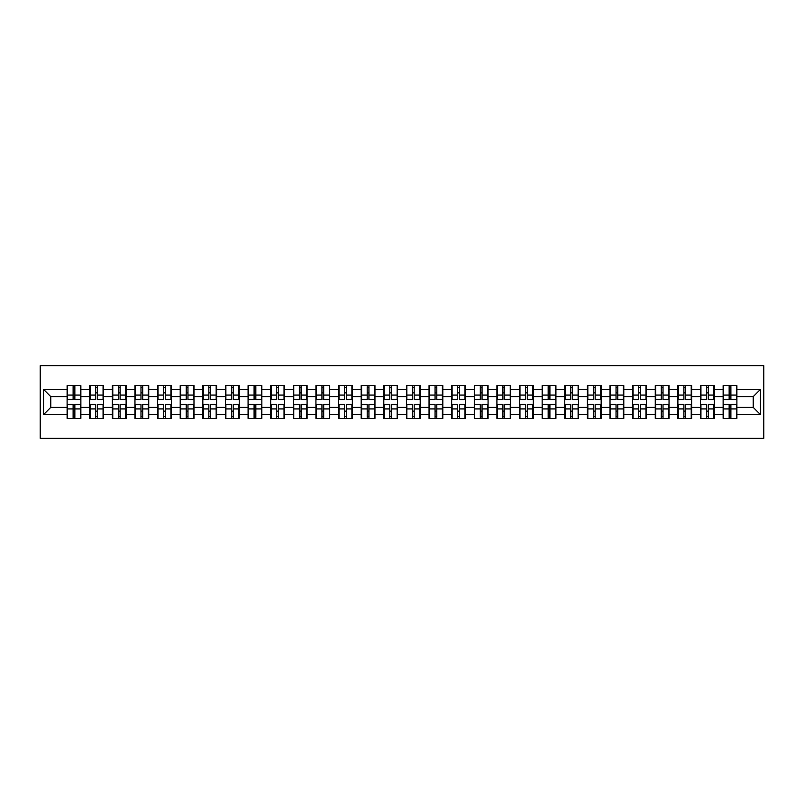 <?xml version="1.0" encoding="UTF-8"?>
<svg xmlns="http://www.w3.org/2000/svg" width="804" height="804" viewBox="0 0 804 804"><rect width="100%" height="100%" fill="white"/><g stroke="black" fill="none" stroke-linecap="round" stroke-linejoin="round"><path stroke-width="1.21" d="M40.2 438.25L763.8 438.25L763.8 365.75L40.2 365.75L40.2 438.25M753.217 407.367L753.217 396.633L736.896 396.633L736.896 407.367L753.217 407.367L760.463 414.613L760.463 389.387L736.896 389.387L736.896 385.618L723.128 385.618L723.128 396.633L714.284 396.633L714.284 407.367L723.128 407.367L723.128 396.633M760.463 414.613L736.896 414.613L736.896 418.381L723.128 418.381L723.128 414.613L714.284 414.613L714.284 418.381L700.505 418.381L700.505 414.613L691.661 414.613L691.661 418.381L677.883 418.381L677.883 414.613L669.039 414.613L669.039 418.381L655.26 418.381L655.26 414.613L646.416 414.613L646.416 418.381L632.637 418.381L632.637 414.613L623.793 414.613L623.793 418.381L610.015 418.381L610.015 414.613L601.171 414.613L601.171 418.381L587.392 418.381L587.392 414.613L578.548 414.613L578.548 418.381L564.77 418.381L564.77 414.613L555.926 414.613L555.926 418.381L542.147 418.381L542.147 414.613L533.303 414.613L533.303 418.381L519.535 418.381L519.535 414.613L510.681 414.613L510.681 418.381L496.912 418.381L496.912 414.613L488.068 414.613L488.068 418.381L474.29 418.381L474.29 414.613L465.446 414.613L465.446 418.381L451.667 418.381L451.667 414.613L442.823 414.613L442.823 418.381L429.045 418.381L429.045 414.613L420.201 414.613L420.201 418.381L406.422 418.381L406.422 414.613L397.578 414.613L397.578 418.381L383.799 418.381L383.799 414.613L374.955 414.613L374.955 418.381L361.177 418.381L361.177 414.613L352.333 414.613L352.333 418.381L338.554 418.381L338.554 414.613L329.71 414.613L329.71 418.381L315.932 418.381L315.932 414.613L307.088 414.613L307.088 418.381L293.319 418.381L293.319 414.613L284.465 414.613L284.465 418.381L270.697 418.381L270.697 414.613L261.853 414.613L261.853 418.381L248.074 418.381L248.074 414.613L239.23 414.613L239.23 418.381L225.452 418.381L225.452 414.613L216.608 414.613L216.608 418.381L202.829 418.381L202.829 414.613L193.985 414.613L193.985 418.381L180.207 418.381L180.207 414.613L171.363 414.613L171.363 418.381L157.584 418.381L157.584 414.613L148.74 414.613L148.74 418.381L134.961 418.381L134.961 414.613L126.117 414.613L126.117 418.381L112.339 418.381L112.339 414.613L103.495 414.613L103.495 418.381L89.716 418.381L89.716 414.613L80.872 414.613L80.872 418.381L67.104 418.381L67.104 414.613L43.537 414.613L43.537 389.387L67.104 389.387L67.104 396.633L50.783 396.633L50.783 407.367L67.104 407.367L67.104 396.633M723.128 389.387L714.284 389.387L714.284 385.618L700.505 385.618L700.505 389.387L691.661 389.387L691.661 385.618L677.883 385.618L677.883 389.387L669.039 389.387L669.039 385.618L655.26 385.618L655.26 389.387L646.416 389.387L646.416 385.618L632.637 385.618L632.637 389.387L623.793 389.387L623.793 385.618L610.015 385.618L610.015 389.387L601.171 389.387L601.171 385.618L587.392 385.618L587.392 389.387L578.548 389.387L578.548 385.618L564.77 385.618L564.77 389.387L555.926 389.387L555.926 385.618L542.147 385.618L542.147 389.387L533.303 389.387L533.303 385.618L519.535 385.618L519.535 389.387L510.681 389.387L510.681 385.618L496.912 385.618L496.912 389.387L488.068 389.387L488.068 385.618L474.29 385.618L474.29 389.387L465.446 389.387L465.446 385.618L451.667 385.618L451.667 389.387L442.823 389.387L442.823 385.618L429.045 385.618L429.045 389.387L420.201 389.387L420.201 385.618L406.422 385.618L406.422 389.387L397.578 389.387L397.578 385.618L383.799 385.618L383.799 389.387L374.955 389.387L374.955 385.618L361.177 385.618L361.177 389.387L352.333 389.387L352.333 385.618L338.554 385.618L338.554 389.387L329.71 389.387L329.71 385.618L315.932 385.618L315.932 389.387L307.088 389.387L307.088 385.618L293.319 385.618L293.319 389.387L284.465 389.387L284.465 385.618L270.697 385.618L270.697 389.387L261.853 389.387L261.853 385.618L248.074 385.618L248.074 389.387L239.23 389.387L239.23 385.618L225.452 385.618L225.452 389.387L216.608 389.387L216.608 385.618L202.829 385.618L202.829 389.387L193.985 389.387L193.985 385.618L180.207 385.618L180.207 389.387L171.363 389.387L171.363 385.618L157.584 385.618L157.584 389.387L148.74 389.387L148.74 385.618L134.961 385.618L134.961 389.387L126.117 389.387L126.117 385.618L112.339 385.618L112.339 389.387L103.495 389.387L103.495 385.618L89.716 385.618L89.716 389.387L80.872 389.387L80.872 385.618L67.104 385.618L67.104 389.387M723.128 407.367L723.128 414.613M714.284 407.367L714.284 414.613M714.284 389.387L714.284 396.633M691.661 407.367L700.505 407.367L700.505 396.633L691.661 396.633L691.661 414.613M700.505 407.367L700.505 414.613M700.505 389.387L700.505 396.633M691.661 389.387L691.661 396.633M669.039 407.367L677.883 407.367L677.883 396.633L669.039 396.633L669.039 414.613M677.883 407.367L677.883 414.613M677.883 389.387L677.883 396.633M669.039 389.387L669.039 396.633M646.416 407.367L655.26 407.367L655.26 396.633L646.416 396.633L646.416 414.613M655.26 407.367L655.26 414.613M655.26 389.387L655.26 396.633M646.416 389.387L646.416 396.633M623.793 407.367L632.637 407.367L632.637 396.633L623.793 396.633L623.793 414.613M632.637 407.367L632.637 414.613M632.637 389.387L632.637 396.633M623.793 389.387L623.793 396.633M601.171 407.367L610.015 407.367L610.015 396.633L601.171 396.633L601.171 414.613M610.015 407.367L610.015 414.613M610.015 389.387L610.015 396.633M601.171 389.387L601.171 396.633M578.548 407.367L587.392 407.367L587.392 396.633L578.548 396.633L578.548 414.613M587.392 407.367L587.392 414.613M587.392 389.387L587.392 396.633M578.548 389.387L578.548 396.633M555.926 407.367L564.77 407.367L564.77 396.633L555.926 396.633L555.926 414.613M564.77 407.367L564.77 414.613M564.77 389.387L564.77 396.633M555.926 389.387L555.926 396.633M533.303 407.367L542.147 407.367L542.147 396.633L533.303 396.633L533.303 414.613M542.147 407.367L542.147 414.613M542.147 389.387L542.147 396.633M533.303 389.387L533.303 396.633M510.681 407.367L519.535 407.367L519.535 396.633L510.681 396.633L510.681 414.613M519.535 407.367L519.535 414.613M519.535 389.387L519.535 396.633M510.681 389.387L510.681 396.633M488.068 407.367L496.912 407.367L496.912 396.633L488.068 396.633L488.068 414.613M496.912 407.367L496.912 414.613M496.912 389.387L496.912 396.633M488.068 389.387L488.068 396.633M465.446 407.367L474.29 407.367L474.29 396.633L465.446 396.633L465.446 414.613M474.29 407.367L474.29 414.613M474.29 389.387L474.29 396.633M465.446 389.387L465.446 396.633M442.823 407.367L451.667 407.367L451.667 396.633L442.823 396.633L442.823 414.613M451.667 407.367L451.667 414.613M451.667 389.387L451.667 396.633M442.823 389.387L442.823 396.633M420.201 407.367L429.045 407.367L429.045 396.633L420.201 396.633L420.201 414.613M429.045 407.367L429.045 414.613M429.045 389.387L429.045 396.633M420.201 389.387L420.201 396.633M397.578 407.367L406.422 407.367L406.422 396.633L397.578 396.633L397.578 414.613M406.422 407.367L406.422 414.613M406.422 389.387L406.422 396.633M397.578 389.387L397.578 396.633M374.955 407.367L383.799 407.367L383.799 396.633L374.955 396.633L374.955 414.613M383.799 407.367L383.799 414.613M383.799 389.387L383.799 396.633M374.955 389.387L374.955 396.633M352.333 407.367L361.177 407.367L361.177 396.633L352.333 396.633L352.333 414.613M361.177 407.367L361.177 414.613M361.177 389.387L361.177 396.633M352.333 389.387L352.333 396.633M329.71 407.367L338.554 407.367L338.554 396.633L329.71 396.633L329.71 414.613M338.554 407.367L338.554 414.613M338.554 389.387L338.554 396.633M329.71 389.387L329.71 396.633M307.088 407.367L315.932 407.367L315.932 396.633L307.088 396.633L307.088 414.613M315.932 407.367L315.932 414.613M315.932 389.387L315.932 396.633M307.088 389.387L307.088 396.633M284.465 407.367L293.319 407.367L293.319 396.633L284.465 396.633L284.465 414.613M293.319 407.367L293.319 414.613M293.319 389.387L293.319 396.633M284.465 389.387L284.465 396.633M261.853 407.367L270.697 407.367L270.697 396.633L261.853 396.633L261.853 414.613M270.697 407.367L270.697 414.613M270.697 389.387L270.697 396.633M261.853 389.387L261.853 396.633M239.23 407.367L248.074 407.367L248.074 396.633L239.23 396.633L239.23 414.613M248.074 407.367L248.074 414.613M248.074 389.387L248.074 396.633M239.23 389.387L239.23 396.633M216.608 407.367L225.452 407.367L225.452 396.633L216.608 396.633L216.608 414.613M225.452 407.367L225.452 414.613M225.452 389.387L225.452 396.633M216.608 389.387L216.608 396.633M193.985 407.367L202.829 407.367L202.829 396.633L193.985 396.633L193.985 414.613M202.829 407.367L202.829 414.613M202.829 389.387L202.829 396.633M193.985 389.387L193.985 396.633M171.363 407.367L180.207 407.367L180.207 396.633L171.363 396.633L171.363 414.613M180.207 407.367L180.207 414.613M180.207 389.387L180.207 396.633M171.363 389.387L171.363 396.633M148.74 407.367L157.584 407.367L157.584 396.633L148.74 396.633L148.74 414.613M157.584 407.367L157.584 414.613M157.584 389.387L157.584 396.633M148.74 389.387L148.74 396.633M126.117 407.367L134.961 407.367L134.961 396.633L126.117 396.633L126.117 414.613M134.961 407.367L134.961 414.613M134.961 389.387L134.961 396.633M126.117 389.387L126.117 396.633M103.495 407.367L112.339 407.367L112.339 396.633L103.495 396.633L103.495 414.613M112.339 407.367L112.339 414.613M112.339 389.387L112.339 396.633M103.495 389.387L103.495 396.633M80.872 407.367L89.716 407.367L89.716 396.633L80.872 396.633L80.872 414.613M89.716 407.367L89.716 414.613M89.716 389.387L89.716 396.633M80.872 389.387L80.872 396.633M67.104 407.367L67.104 414.613M50.783 407.367L43.537 414.613M43.537 389.387L50.783 396.633M736.896 407.367L736.896 414.613M736.896 389.387L736.896 396.633M760.463 389.387L753.217 396.633M80.44 385.618L80.44 399.538L74.852 399.538L74.852 385.618M73.114 385.618L73.114 399.538L67.536 399.538L67.536 385.618M73.114 387.498L74.852 387.498M74.852 392.865L73.114 392.865M67.536 418.381L67.536 404.462L73.114 404.462L73.114 418.381M74.852 418.381L74.852 404.462L80.44 404.462L80.44 418.381M74.852 416.502L73.114 416.502M73.114 411.135L74.852 411.135M103.063 385.618L103.063 399.538L97.475 399.538L97.475 385.618M95.736 385.618L95.736 399.538L90.159 399.538L90.159 385.618M95.736 387.498L97.475 387.498M97.475 392.865L95.736 392.865M125.685 385.618L125.685 399.538L120.097 399.538L120.097 385.618M118.359 385.618L118.359 399.538L112.781 399.538L112.781 385.618M118.359 387.498L120.097 387.498M120.097 392.865L118.359 392.865M148.308 385.618L148.308 399.538L142.72 399.538L142.72 385.618M140.981 385.618L140.981 399.538L135.404 399.538L135.404 385.618M140.981 387.498L142.72 387.498M142.72 392.865L140.981 392.865M170.93 385.618L170.93 399.538L165.343 399.538L165.343 385.618M163.604 385.618L163.604 399.538L158.016 399.538L158.016 385.618M163.604 387.498L165.343 387.498M165.343 392.865L163.604 392.865M193.553 385.618L193.553 399.538L187.965 399.538L187.965 385.618M186.226 385.618L186.226 399.538L180.639 399.538L180.639 385.618M186.226 387.498L187.965 387.498M187.965 392.865L186.226 392.865M90.159 418.381L90.159 404.462L95.736 404.462L95.736 418.381M97.475 418.381L97.475 404.462L103.063 404.462L103.063 418.381M97.475 416.502L95.736 416.502M95.736 411.135L97.475 411.135M112.781 418.381L112.781 404.462L118.359 404.462L118.359 418.381M120.097 418.381L120.097 404.462L125.685 404.462L125.685 418.381M120.097 416.502L118.359 416.502M118.359 411.135L120.097 411.135M135.404 418.381L135.404 404.462L140.981 404.462L140.981 418.381M142.72 418.381L142.72 404.462L148.308 404.462L148.308 418.381M142.72 416.502L140.981 416.502M140.981 411.135L142.72 411.135M158.016 418.381L158.016 404.462L163.604 404.462L163.604 418.381M165.343 418.381L165.343 404.462L170.93 404.462L170.93 418.381M165.343 416.502L163.604 416.502M163.604 411.135L165.343 411.135M180.639 418.381L180.639 404.462L186.226 404.462L186.226 418.381M187.965 418.381L187.965 404.462L193.553 404.462L193.553 418.381M187.965 416.502L186.226 416.502M186.226 411.135L187.965 411.135M216.165 385.618L216.165 399.538L210.588 399.538L210.588 385.618M208.849 385.618L208.849 399.538L203.261 399.538L203.261 385.618M208.849 387.498L210.588 387.498M210.588 392.865L208.849 392.865M203.261 418.381L203.261 404.462L208.849 404.462L208.849 418.381M210.588 418.381L210.588 404.462L216.165 404.462L216.165 418.381M210.588 416.502L208.849 416.502M208.849 411.135L210.588 411.135M238.788 385.618L238.788 399.538L233.21 399.538L233.21 385.618M231.472 385.618L231.472 399.538L225.884 399.538L225.884 385.618M231.472 387.498L233.21 387.498M233.21 392.865L231.472 392.865M225.884 418.381L225.884 404.462L231.472 404.462L231.472 418.381M233.21 418.381L233.21 404.462L238.788 404.462L238.788 418.381M233.21 416.502L231.472 416.502M231.472 411.135L233.21 411.135M261.411 385.618L261.411 399.538L255.833 399.538L255.833 385.618M254.094 385.618L254.094 399.538L248.506 399.538L248.506 385.618M254.094 387.498L255.833 387.498M255.833 392.865L254.094 392.865M248.506 418.381L248.506 404.462L254.094 404.462L254.094 418.381M255.833 418.381L255.833 404.462L261.411 404.462L261.411 418.381M255.833 416.502L254.094 416.502M254.094 411.135L255.833 411.135M284.033 385.618L284.033 399.538L278.455 399.538L278.455 385.618M276.707 385.618L276.707 399.538L271.129 399.538L271.129 385.618M276.707 387.498L278.455 387.498M278.455 392.865L276.707 392.865M271.129 418.381L271.129 404.462L276.707 404.462L276.707 418.381M278.455 418.381L278.455 404.462L284.033 404.462L284.033 418.381M278.455 416.502L276.707 416.502M276.707 411.135L278.455 411.135M306.656 385.618L306.656 399.538L301.078 399.538L301.078 385.618M299.329 385.618L299.329 399.538L293.751 399.538L293.751 385.618M299.329 387.498L301.078 387.498M301.078 392.865L299.329 392.865M293.751 418.381L293.751 404.462L299.329 404.462L299.329 418.381M301.078 418.381L301.078 404.462L306.656 404.462L306.656 418.381M301.078 416.502L299.329 416.502M299.329 411.135L301.078 411.135M329.278 385.618L329.278 399.538L323.69 399.538L323.69 385.618M321.952 385.618L321.952 399.538L316.374 399.538L316.374 385.618M321.952 387.498L323.69 387.498M323.69 392.865L321.952 392.865M316.374 418.381L316.374 404.462L321.952 404.462L321.952 418.381M323.69 418.381L323.69 404.462L329.278 404.462L329.278 418.381M323.69 416.502L321.952 416.502M321.952 411.135L323.69 411.135M351.901 385.618L351.901 399.538L346.313 399.538L346.313 385.618M344.574 385.618L344.574 399.538L338.997 399.538L338.997 385.618M344.574 387.498L346.313 387.498M346.313 392.865L344.574 392.865M338.997 418.381L338.997 404.462L344.574 404.462L344.574 418.381M346.313 418.381L346.313 404.462L351.901 404.462L351.901 418.381M346.313 416.502L344.574 416.502M344.574 411.135L346.313 411.135M374.523 385.618L374.523 399.538L368.935 399.538L368.935 385.618M367.197 385.618L367.197 399.538L361.619 399.538L361.619 385.618M367.197 387.498L368.935 387.498M368.935 392.865L367.197 392.865M361.619 418.381L361.619 404.462L367.197 404.462L367.197 418.381M368.935 418.381L368.935 404.462L374.523 404.462L374.523 418.381M368.935 416.502L367.197 416.502M367.197 411.135L368.935 411.135M397.146 385.618L397.146 399.538L391.558 399.538L391.558 385.618M389.819 385.618L389.819 399.538L384.232 399.538L384.232 385.618M389.819 387.498L391.558 387.498M391.558 392.865L389.819 392.865M384.232 418.381L384.232 404.462L389.819 404.462L389.819 418.381M391.558 418.381L391.558 404.462L397.146 404.462L397.146 418.381M391.558 416.502L389.819 416.502M389.819 411.135L391.558 411.135M419.768 385.618L419.768 399.538L414.181 399.538L414.181 385.618M412.442 385.618L412.442 399.538L406.854 399.538L406.854 385.618M412.442 387.498L414.181 387.498M414.181 392.865L412.442 392.865M406.854 418.381L406.854 404.462L412.442 404.462L412.442 418.381M414.181 418.381L414.181 404.462L419.768 404.462L419.768 418.381M414.181 416.502L412.442 416.502M412.442 411.135L414.181 411.135M442.381 385.618L442.381 399.538L436.803 399.538L436.803 385.618M435.064 385.618L435.064 399.538L429.477 399.538L429.477 385.618M435.064 387.498L436.803 387.498M436.803 392.865L435.064 392.865M429.477 418.381L429.477 404.462L435.064 404.462L435.064 418.381M436.803 418.381L436.803 404.462L442.381 404.462L442.381 418.381M436.803 416.502L435.064 416.502M435.064 411.135L436.803 411.135M465.003 385.618L465.003 399.538L459.426 399.538L459.426 385.618M457.687 385.618L457.687 399.538L452.099 399.538L452.099 385.618M457.687 387.498L459.426 387.498M459.426 392.865L457.687 392.865M452.099 418.381L452.099 404.462L457.687 404.462L457.687 418.381M459.426 418.381L459.426 404.462L465.003 404.462L465.003 418.381M459.426 416.502L457.687 416.502M457.687 411.135L459.426 411.135M487.626 385.618L487.626 399.538L482.048 399.538L482.048 385.618M480.31 385.618L480.31 399.538L474.722 399.538L474.722 385.618M480.31 387.498L482.048 387.498M482.048 392.865L480.31 392.865M474.722 418.381L474.722 404.462L480.31 404.462L480.31 418.381M482.048 418.381L482.048 404.462L487.626 404.462L487.626 418.381M482.048 416.502L480.31 416.502M480.31 411.135L482.048 411.135M510.249 385.618L510.249 399.538L504.671 399.538L504.671 385.618M502.922 385.618L502.922 399.538L497.344 399.538L497.344 385.618M502.922 387.498L504.671 387.498M504.671 392.865L502.922 392.865M497.344 418.381L497.344 404.462L502.922 404.462L502.922 418.381M504.671 418.381L504.671 404.462L510.249 404.462L510.249 418.381M504.671 416.502L502.922 416.502M502.922 411.135L504.671 411.135M532.871 385.618L532.871 399.538L527.293 399.538L527.293 385.618M525.545 385.618L525.545 399.538L519.967 399.538L519.967 385.618M525.545 387.498L527.293 387.498M527.293 392.865L525.545 392.865M519.967 418.381L519.967 404.462L525.545 404.462L525.545 418.381M527.293 418.381L527.293 404.462L532.871 404.462L532.871 418.381M527.293 416.502L525.545 416.502M525.545 411.135L527.293 411.135M555.494 385.618L555.494 399.538L549.906 399.538L549.906 385.618M548.167 385.618L548.167 399.538L542.589 399.538L542.589 385.618M548.167 387.498L549.906 387.498M549.906 392.865L548.167 392.865M542.589 418.381L542.589 404.462L548.167 404.462L548.167 418.381M549.906 418.381L549.906 404.462L555.494 404.462L555.494 418.381M549.906 416.502L548.167 416.502M548.167 411.135L549.906 411.135M578.116 385.618L578.116 399.538L572.528 399.538L572.528 385.618M570.79 385.618L570.79 399.538L565.212 399.538L565.212 385.618M570.79 387.498L572.528 387.498M572.528 392.865L570.79 392.865M565.212 418.381L565.212 404.462L570.79 404.462L570.79 418.381M572.528 418.381L572.528 404.462L578.116 404.462L578.116 418.381M572.528 416.502L570.79 416.502M570.79 411.135L572.528 411.135M600.739 385.618L600.739 399.538L595.151 399.538L595.151 385.618M593.412 385.618L593.412 399.538L587.835 399.538L587.835 385.618M593.412 387.498L595.151 387.498M595.151 392.865L593.412 392.865M587.835 418.381L587.835 404.462L593.412 404.462L593.412 418.381M595.151 418.381L595.151 404.462L600.739 404.462L600.739 418.381M595.151 416.502L593.412 416.502M593.412 411.135L595.151 411.135M623.361 385.618L623.361 399.538L617.774 399.538L617.774 385.618M616.035 385.618L616.035 399.538L610.447 399.538L610.447 385.618M616.035 387.498L617.774 387.498M617.774 392.865L616.035 392.865M610.447 418.381L610.447 404.462L616.035 404.462L616.035 418.381M617.774 418.381L617.774 404.462L623.361 404.462L623.361 418.381M617.774 416.502L616.035 416.502M616.035 411.135L617.774 411.135M645.984 385.618L645.984 399.538L640.396 399.538L640.396 385.618M638.657 385.618L638.657 399.538L633.07 399.538L633.07 385.618M638.657 387.498L640.396 387.498M640.396 392.865L638.657 392.865M633.07 418.381L633.07 404.462L638.657 404.462L638.657 418.381M640.396 418.381L640.396 404.462L645.984 404.462L645.984 418.381M640.396 416.502L638.657 416.502M638.657 411.135L640.396 411.135M668.596 385.618L668.596 399.538L663.019 399.538L663.019 385.618M661.28 385.618L661.28 399.538L655.692 399.538L655.692 385.618M661.28 387.498L663.019 387.498M663.019 392.865L661.28 392.865M655.692 418.381L655.692 404.462L661.28 404.462L661.28 418.381M663.019 418.381L663.019 404.462L668.596 404.462L668.596 418.381M663.019 416.502L661.28 416.502M661.28 411.135L663.019 411.135M691.219 385.618L691.219 399.538L685.641 399.538L685.641 385.618M683.902 385.618L683.902 399.538L678.315 399.538L678.315 385.618M683.902 387.498L685.641 387.498M685.641 392.865L683.902 392.865M678.315 418.381L678.315 404.462L683.902 404.462L683.902 418.381M685.641 418.381L685.641 404.462L691.219 404.462L691.219 418.381M685.641 416.502L683.902 416.502M683.902 411.135L685.641 411.135M713.841 385.618L713.841 399.538L708.264 399.538L708.264 385.618M706.525 385.618L706.525 399.538L700.937 399.538L700.937 385.618M706.525 387.498L708.264 387.498M708.264 392.865L706.525 392.865M700.937 418.381L700.937 404.462L706.525 404.462L706.525 418.381M708.264 418.381L708.264 404.462L713.841 404.462L713.841 418.381M708.264 416.502L706.525 416.502M706.525 411.135L708.264 411.135M736.464 385.618L736.464 399.538L730.886 399.538L730.886 385.618M729.148 385.618L729.148 399.538L723.56 399.538L723.56 385.618M729.148 387.498L730.886 387.498M730.886 392.865L729.148 392.865M723.56 418.381L723.56 404.462L729.148 404.462L729.148 418.381M730.886 418.381L730.886 404.462L736.464 404.462L736.464 418.381M730.886 416.502L729.148 416.502M729.148 411.135L730.886 411.135M73.114 395.065L67.536 395.065M73.114 399.347L67.536 399.347M80.44 395.065L74.852 395.065M80.44 399.347L74.852 399.347M74.852 408.934L80.44 408.934M74.852 404.653L80.44 404.653M67.536 408.934L73.114 408.934M67.536 404.653L73.114 404.653M95.736 395.065L90.159 395.065M95.736 399.347L90.159 399.347M103.063 395.065L97.475 395.065M103.063 399.347L97.475 399.347M118.359 395.065L112.781 395.065M118.359 399.347L112.781 399.347M125.685 395.065L120.097 395.065M125.685 399.347L120.097 399.347M140.981 395.065L135.404 395.065M140.981 399.347L135.404 399.347M148.308 395.065L142.72 395.065M148.308 399.347L142.72 399.347M163.604 395.065L158.016 395.065M163.604 399.347L158.016 399.347M170.93 395.065L165.343 395.065M170.93 399.347L165.343 399.347M186.226 395.065L180.639 395.065M186.226 399.347L180.639 399.347M193.553 395.065L187.965 395.065M193.553 399.347L187.965 399.347M97.475 408.934L103.063 408.934M97.475 404.653L103.063 404.653M90.159 408.934L95.736 408.934M90.159 404.653L95.736 404.653M120.097 408.934L125.685 408.934M120.097 404.653L125.685 404.653M112.781 408.934L118.359 408.934M112.781 404.653L118.359 404.653M142.72 408.934L148.308 408.934M142.72 404.653L148.308 404.653M135.404 408.934L140.981 408.934M135.404 404.653L140.981 404.653M165.343 408.934L170.93 408.934M165.343 404.653L170.93 404.653M158.016 408.934L163.604 408.934M158.016 404.653L163.604 404.653M187.965 408.934L193.553 408.934M187.965 404.653L193.553 404.653M180.639 408.934L186.226 408.934M180.639 404.653L186.226 404.653M208.849 395.065L203.261 395.065M208.849 399.347L203.261 399.347M216.165 395.065L210.588 395.065M216.165 399.347L210.588 399.347M210.588 408.934L216.165 408.934M210.588 404.653L216.165 404.653M203.261 408.934L208.849 408.934M203.261 404.653L208.849 404.653M231.472 395.065L225.884 395.065M231.472 399.347L225.884 399.347M238.788 395.065L233.21 395.065M238.788 399.347L233.21 399.347M233.21 408.934L238.788 408.934M233.21 404.653L238.788 404.653M225.884 408.934L231.472 408.934M225.884 404.653L231.472 404.653M254.094 395.065L248.506 395.065M254.094 399.347L248.506 399.347M261.411 395.065L255.833 395.065M261.411 399.347L255.833 399.347M255.833 408.934L261.411 408.934M255.833 404.653L261.411 404.653M248.506 408.934L254.094 408.934M248.506 404.653L254.094 404.653M276.707 395.065L271.129 395.065M276.707 399.347L271.129 399.347M284.033 395.065L278.455 395.065M284.033 399.347L278.455 399.347M278.455 408.934L284.033 408.934M278.455 404.653L284.033 404.653M271.129 408.934L276.707 408.934M271.129 404.653L276.707 404.653M299.329 395.065L293.751 395.065M299.329 399.347L293.751 399.347M306.656 395.065L301.078 395.065M306.656 399.347L301.078 399.347M301.078 408.934L306.656 408.934M301.078 404.653L306.656 404.653M293.751 408.934L299.329 408.934M293.751 404.653L299.329 404.653M321.952 395.065L316.374 395.065M321.952 399.347L316.374 399.347M329.278 395.065L323.69 395.065M329.278 399.347L323.69 399.347M323.69 408.934L329.278 408.934M323.69 404.653L329.278 404.653M316.374 408.934L321.952 408.934M316.374 404.653L321.952 404.653M344.574 395.065L338.997 395.065M344.574 399.347L338.997 399.347M351.901 395.065L346.313 395.065M351.901 399.347L346.313 399.347M346.313 408.934L351.901 408.934M346.313 404.653L351.901 404.653M338.997 408.934L344.574 408.934M338.997 404.653L344.574 404.653M367.197 395.065L361.619 395.065M367.197 399.347L361.619 399.347M374.523 395.065L368.935 395.065M374.523 399.347L368.935 399.347M368.935 408.934L374.523 408.934M368.935 404.653L374.523 404.653M361.619 408.934L367.197 408.934M361.619 404.653L367.197 404.653M389.819 395.065L384.232 395.065M389.819 399.347L384.232 399.347M397.146 395.065L391.558 395.065M397.146 399.347L391.558 399.347M391.558 408.934L397.146 408.934M391.558 404.653L397.146 404.653M384.232 408.934L389.819 408.934M384.232 404.653L389.819 404.653M412.442 395.065L406.854 395.065M412.442 399.347L406.854 399.347M419.768 395.065L414.181 395.065M419.768 399.347L414.181 399.347M414.181 408.934L419.768 408.934M414.181 404.653L419.768 404.653M406.854 408.934L412.442 408.934M406.854 404.653L412.442 404.653M435.064 395.065L429.477 395.065M435.064 399.347L429.477 399.347M442.381 395.065L436.803 395.065M442.381 399.347L436.803 399.347M436.803 408.934L442.381 408.934M436.803 404.653L442.381 404.653M429.477 408.934L435.064 408.934M429.477 404.653L435.064 404.653M457.687 395.065L452.099 395.065M457.687 399.347L452.099 399.347M465.003 395.065L459.426 395.065M465.003 399.347L459.426 399.347M459.426 408.934L465.003 408.934M459.426 404.653L465.003 404.653M452.099 408.934L457.687 408.934M452.099 404.653L457.687 404.653M480.31 395.065L474.722 395.065M480.31 399.347L474.722 399.347M487.626 395.065L482.048 395.065M487.626 399.347L482.048 399.347M482.048 408.934L487.626 408.934M482.048 404.653L487.626 404.653M474.722 408.934L480.31 408.934M474.722 404.653L480.31 404.653M502.922 395.065L497.344 395.065M502.922 399.347L497.344 399.347M510.249 395.065L504.671 395.065M510.249 399.347L504.671 399.347M504.671 408.934L510.249 408.934M504.671 404.653L510.249 404.653M497.344 408.934L502.922 408.934M497.344 404.653L502.922 404.653M525.545 395.065L519.967 395.065M525.545 399.347L519.967 399.347M532.871 395.065L527.293 395.065M532.871 399.347L527.293 399.347M527.293 408.934L532.871 408.934M527.293 404.653L532.871 404.653M519.967 408.934L525.545 408.934M519.967 404.653L525.545 404.653M548.167 395.065L542.589 395.065M548.167 399.347L542.589 399.347M555.494 395.065L549.906 395.065M555.494 399.347L549.906 399.347M549.906 408.934L555.494 408.934M549.906 404.653L555.494 404.653M542.589 408.934L548.167 408.934M542.589 404.653L548.167 404.653M570.79 395.065L565.212 395.065M570.79 399.347L565.212 399.347M578.116 395.065L572.528 395.065M578.116 399.347L572.528 399.347M572.528 408.934L578.116 408.934M572.528 404.653L578.116 404.653M565.212 408.934L570.79 408.934M565.212 404.653L570.79 404.653M593.412 395.065L587.835 395.065M593.412 399.347L587.835 399.347M600.739 395.065L595.151 395.065M600.739 399.347L595.151 399.347M595.151 408.934L600.739 408.934M595.151 404.653L600.739 404.653M587.835 408.934L593.412 408.934M587.835 404.653L593.412 404.653M616.035 395.065L610.447 395.065M616.035 399.347L610.447 399.347M623.361 395.065L617.774 395.065M623.361 399.347L617.774 399.347M617.774 408.934L623.361 408.934M617.774 404.653L623.361 404.653M610.447 408.934L616.035 408.934M610.447 404.653L616.035 404.653M638.657 395.065L633.07 395.065M638.657 399.347L633.07 399.347M645.984 395.065L640.396 395.065M645.984 399.347L640.396 399.347M640.396 408.934L645.984 408.934M640.396 404.653L645.984 404.653M633.07 408.934L638.657 408.934M633.07 404.653L638.657 404.653M661.28 395.065L655.692 395.065M661.28 399.347L655.692 399.347M668.596 395.065L663.019 395.065M668.596 399.347L663.019 399.347M663.019 408.934L668.596 408.934M663.019 404.653L668.596 404.653M655.692 408.934L661.28 408.934M655.692 404.653L661.28 404.653M683.902 395.065L678.315 395.065M683.902 399.347L678.315 399.347M691.219 395.065L685.641 395.065M691.219 399.347L685.641 399.347M685.641 408.934L691.219 408.934M685.641 404.653L691.219 404.653M678.315 408.934L683.902 408.934M678.315 404.653L683.902 404.653M706.525 395.065L700.937 395.065M706.525 399.347L700.937 399.347M713.841 395.065L708.264 395.065M713.841 399.347L708.264 399.347M708.264 408.934L713.841 408.934M708.264 404.653L713.841 404.653M700.937 408.934L706.525 408.934M700.937 404.653L706.525 404.653M729.148 395.065L723.56 395.065M729.148 399.347L723.56 399.347M736.464 395.065L730.886 395.065M736.464 399.347L730.886 399.347M730.886 408.934L736.464 408.934M730.886 404.653L736.464 404.653M723.56 408.934L729.148 408.934M723.56 404.653L729.148 404.653"/></g></svg>
